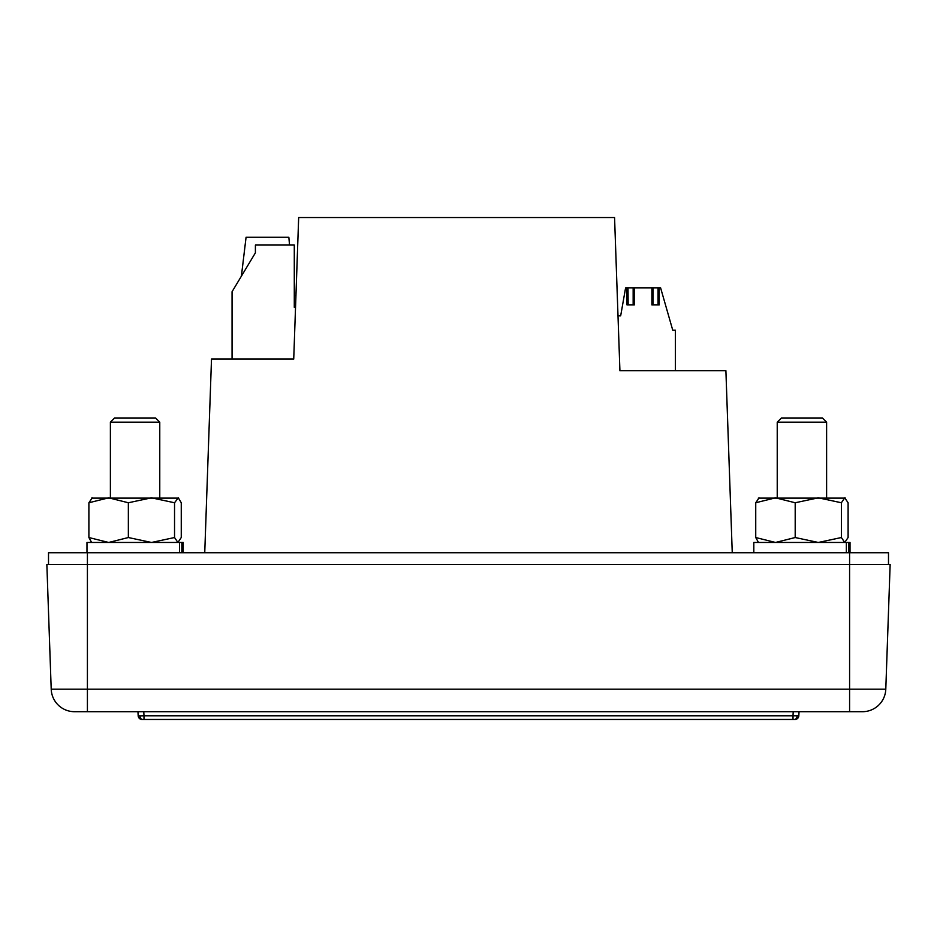 <?xml version="1.0" encoding="UTF-8"?>
<svg xmlns="http://www.w3.org/2000/svg" width="937" height="937" viewBox="0 0 937 937"><rect width="100%" height="100%" fill="white"/><g stroke="black" fill="none" stroke-linecap="round" stroke-linejoin="round"><path stroke-width="1.41" d="M850.023 552.725L850.023 542.464L848.688 542.464L848.688 552.725M848.688 542.464L753.817 542.464L753.817 552.725M846.357 552.725L846.357 542.464M888.487 564.39L888.487 552.725L849.59 552.725L849.59 564.39L46.85 564.39L51.207 689.187A23.331 23.331 0 0 0 74.527 711.698L862.473 711.698L849.59 711.698L849.59 689.187L87.41 689.187L87.41 711.698L74.527 711.698M46.85 564.39L51.207 689.187L87.41 689.187L87.41 552.725L849.59 552.725M87.41 552.725L48.513 552.725L48.513 564.39M204.746 552.725L211.504 359.07L293.726 359.07L298.669 217.525L614.567 217.525L619.919 370.736L725.894 370.736L732.254 552.725M295.905 296.853L295.542 307.277L294.288 307.277L294.288 245.049L255.403 245.049L255.403 252.826L232.06 291.723L232.06 359.07L228.171 359.07M678.493 370.736L675.378 370.736L675.378 330.222L672.754 330.222L660.597 287.835L658.043 287.835L658.043 304.935M781.435 417.984L777.23 422.189L781.435 417.984L822.405 417.984L826.61 422.189L777.23 422.189L777.23 497.828M822.405 417.984L826.61 422.189L826.61 497.828M178.299 497.828L181.263 502.759L181.263 537.533L177.901 542.464L174.54 537.533L174.54 502.759L178.299 497.828M91.475 542.172L88.898 537.533L108.633 542.464L128.357 537.533L151.443 542.464L174.54 537.533M91.475 498.121L178.686 498.121M92.259 497.828L88.898 502.759L108.633 497.828L128.357 502.759L151.443 497.828L174.54 502.759M128.357 502.759L128.357 537.533M88.898 502.759L88.898 537.533M183.183 552.725L183.183 542.464L181.848 542.464L181.848 552.725M181.848 542.464L86.977 542.464L86.977 552.725M179.517 552.725L179.517 542.464M241.395 276.169L246.068 237.272L288.842 237.272L289.545 245.049M294.288 295.612L295.951 295.612M138.172 715.798L139.882 715.88A3.889 2.752 90 0 0 142.623 719.475L142.061 719.475A3.889 3.889 0 0 1 138.172 715.798L137.962 711.698M139.882 715.88L143.993 715.798L143.783 711.698M142.623 719.475L793.007 719.475L793.007 715.798L798.828 715.798L799.038 711.698M862.473 711.698A23.331 23.331 0 0 0 885.793 689.187L890.15 564.39L849.59 564.39L849.59 689.187L885.793 689.187M143.993 719.475L143.993 715.798L793.007 715.798L793.217 711.698M793.007 719.475L794.939 719.475A3.889 3.889 0 0 0 798.828 715.798M155.565 417.984L159.77 422.189L155.565 417.984L114.595 417.984L110.39 422.189L110.39 497.828M159.77 497.828L159.77 422.189L110.39 422.189L114.595 417.984M758.314 542.172L755.737 537.533L775.473 542.464L795.197 537.533L818.282 542.464L841.379 537.533L841.379 502.759L844.741 497.828L848.102 502.759L848.102 537.533L844.741 542.464L841.379 537.533M758.302 498.121L845.525 498.121M759.099 497.828L755.737 502.759L775.473 497.828L795.197 502.759L818.282 497.828L841.379 502.759M795.197 502.759L795.197 537.533M755.737 502.759L755.737 537.533M633.154 304.935L633.154 287.835L625.6 287.835L620.669 315.828L617.998 315.828M628.001 287.835L628.165 304.935M652.89 287.835L633.154 287.835M653.054 304.935L653.054 287.835L658.043 287.835M659.215 287.835L659.215 304.935L651.883 304.935L651.883 287.835M634.326 287.835L634.326 304.935L626.994 304.935L626.994 287.835M797.118 715.88A3.889 2.752 90 0 1 794.377 719.475"/></g></svg>
